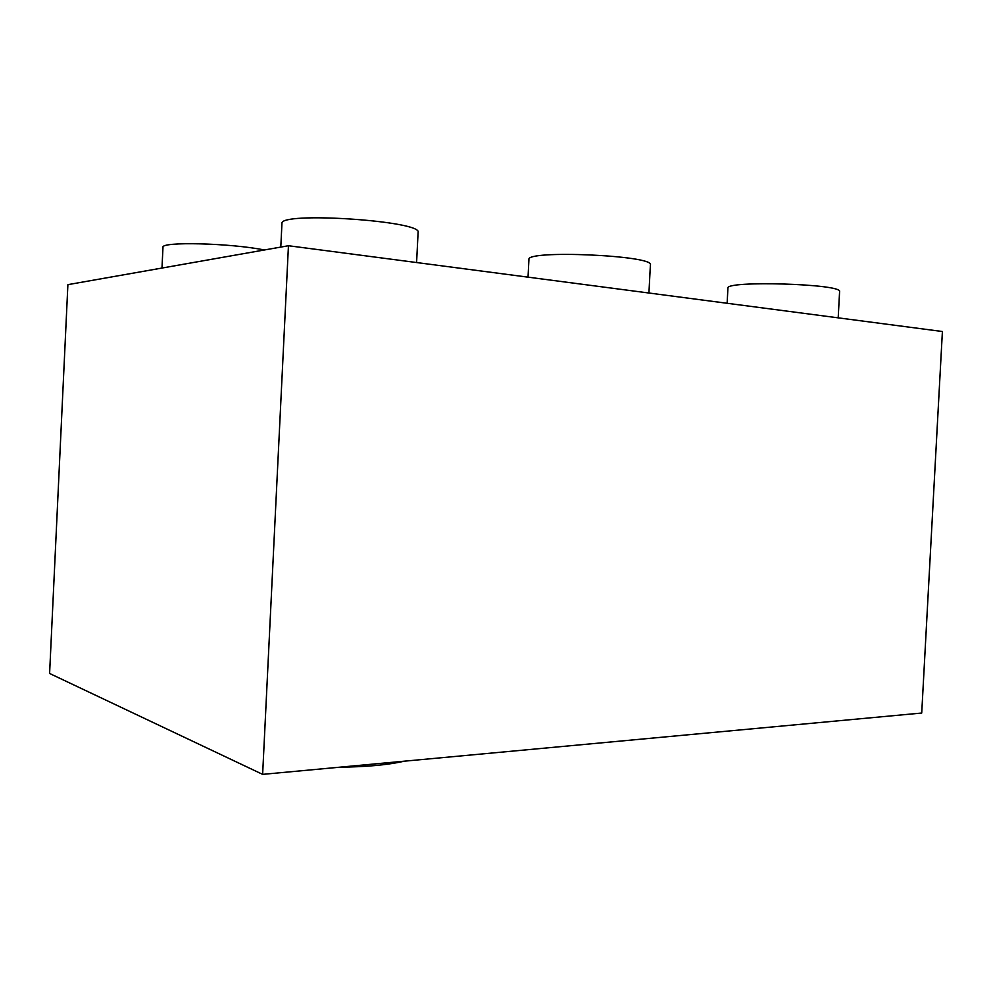 <?xml version="1.0" encoding="UTF-8"?>
<svg xmlns="http://www.w3.org/2000/svg" width="992" height="992" viewBox="0 0 992 992"><rect width="100%" height="100%" fill="white"/><g stroke="black" fill="none" stroke-linecap="round" stroke-linejoin="round"><path stroke-width="1.49" d="M416.59 262.545L418.091 232.537C423.683 220.906 278.256 211.184 281.939 223.584L280.798 247.082M838.19 317.849L839.592 291.623C843.212 283.824 724.346 280.314 727.917 288.201L727.136 303.279M648.929 293.012L650.392 264.914C654.77 255.366 525.264 249.699 528.934 259.557L528.042 277.165M264.356 249.984C230.801 243.102 160.282 241.378 162.973 247.38L161.981 268.051M288.449 245.731L67.89 284.654L49.6 673.469L262.632 774.368L921.717 713.037L942.4 331.514L288.449 245.731L262.632 774.368M404.314 761.186C387.884 764.931 366.42 766.928 339.896 767.176"/></g></svg>
